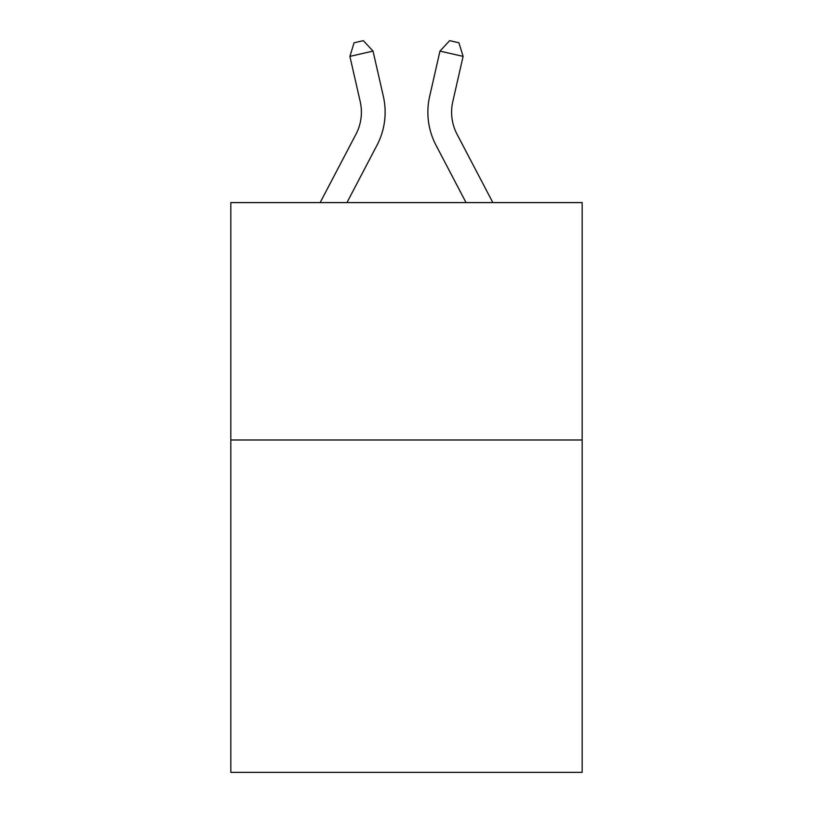 <?xml version="1.0" encoding="UTF-8"?>
<svg xmlns="http://www.w3.org/2000/svg" width="813" height="813" viewBox="0 0 813 813"><rect width="100%" height="100%" fill="white"/><g stroke="black" fill="none" stroke-linecap="round" stroke-linejoin="round"><path stroke-width="1.22" d="M582.179 439.985L582.179 772.35L230.821 772.35L230.821 202.589L582.179 202.589L582.179 439.985L230.821 439.985M320.159 202.589L355.972 134.216A47.479 47.479 0 0 0 360.21 101.635L349.895 56.382L373.035 51.107L383.35 96.361A71.219 71.219 0 0 1 376.998 145.232L346.958 202.589M492.841 202.589L457.028 134.216A47.479 47.479 0 0 1 452.79 101.635L463.105 56.382L439.965 51.107L429.65 96.361A71.219 71.219 0 0 0 436.002 145.232L466.042 202.589M457.028 134.216A47.479 47.479 0 0 1 452.79 101.635A47.479 47.479 0 0 0 457.028 134.216A47.479 47.479 0 0 1 452.79 101.635A47.479 47.479 0 0 0 457.028 134.216A47.479 47.479 0 0 1 452.79 101.635A47.479 47.479 0 0 0 457.028 134.216A47.479 47.479 0 0 1 452.79 101.635A47.479 47.479 0 0 0 457.028 134.216A47.479 47.479 0 0 1 452.79 101.635A47.479 47.479 0 0 0 457.028 134.216A47.479 47.479 0 0 1 452.79 101.635A47.479 47.479 0 0 0 457.028 134.216M439.965 51.107L429.65 96.361L439.965 51.107L429.65 96.361L439.965 51.107L429.65 96.361L439.965 51.107L429.65 96.361L439.965 51.107L429.65 96.361L439.965 51.107L429.65 96.361L439.965 51.107L449.65 40.65L458.908 42.764L463.105 56.382M349.895 56.382L354.092 42.764L363.35 40.65L373.035 51.107"/></g></svg>
